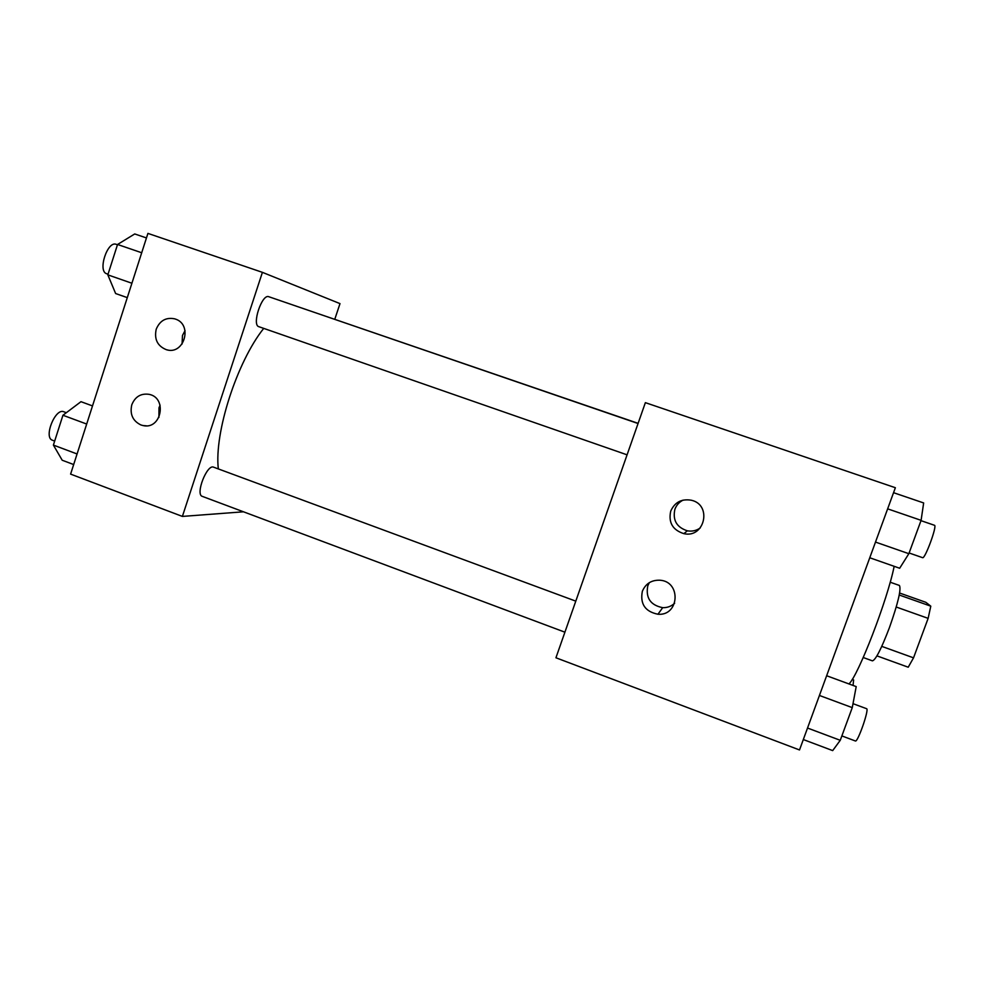 <?xml version="1.0" encoding="UTF-8"?>
<svg xmlns="http://www.w3.org/2000/svg" width="984" height="984" viewBox="0 0 984 984"><rect width="100%" height="100%" fill="white"/><g stroke="black" fill="none" stroke-linecap="round" stroke-linejoin="round"><path stroke-width="1.48" d="M899.61 593.032L925.833 602.306L930.79 606.169L928.133 618.358L913.533 657.841L908.22 667.214L876.941 655.873M881.775 646.377L913.533 657.841M896.227 607.017L928.133 618.358M890.2 582.221L899.401 585.455C901.405 588.973 898.097 602.995 889.474 627.521C881.295 648.936 875.612 660.055 872.414 660.854L863.239 657.521M899.241 595.013L930.79 606.169M848.946 683.929C858.245 675.688 887.666 599.49 894.161 566.304M895.366 487.72L799.512 749.956L555.935 657.779L645.369 402.653L895.366 487.72M670.744 511.065C674.741 502.246 681.58 498.617 691.26 500.216C712.379 504.681 704.827 538.58 683.843 533.648C672.613 530.007 668.247 522.479 670.744 511.065M642.343 591.298C645.652 583.573 651.568 579.884 660.067 580.228C681.457 581.63 679.292 616.156 657.952 614.237C645.16 611.63 639.957 603.979 642.343 591.298M683.081 500.118C679.144 502.123 676.414 505.186 674.889 509.294C672.515 520.179 676.684 527.35 687.385 530.819C692.072 531.631 696.352 530.671 700.227 527.965M649.317 582.651L647.792 585.812C645.516 597.903 650.486 605.197 662.687 607.669C667.287 607.817 671.273 606.341 674.643 603.241M218.337 468.925C214.069 433.083 236.91 361.854 263.724 328.385M296.553 306.258L638.112 423.341M258.989 326.737L258.878 326.7C251.523 325.052 261.978 293.503 268.817 296.725L638.062 423.514M564.902 632.183L202.286 496.367C195.078 494.546 207.034 463.833 213.626 467.179L575.788 601.138M182.384 516.416L262.408 272.347L147.92 233.392L70.602 474.116L182.384 516.416L243.503 511.803M334.806 319.21L339.997 303.613L262.408 272.347M175.275 319.025C193.122 324.437 184.229 355.396 166.48 349.738C157.502 346.134 154.07 339.296 156.21 329.234C159.851 320.612 166.001 317.131 174.66 318.828L175.275 319.025M140.933 424.965C132.729 420.931 129.679 414.202 131.794 404.781C135.103 396.712 140.835 393.219 149.002 394.326C167.612 397.708 161.474 429.996 143.086 425.568L140.933 424.965M185.041 330.624L182.47 335.483L182.065 344.043M160.097 405.174L159.002 407.733L158.916 417.437M92.496 405.912L80.971 401.681L62.939 415.248L53.394 445.088L62.201 460.229L73.665 464.546M62.939 415.248L86.678 424.043M53.394 445.088L77.072 453.968M54.686 441.078L52.459 440.242C43.308 437.671 55.252 407.72 63.8 411.767L66.334 412.702M146.456 237.943L134.734 233.946L117.551 244.475L107.834 274.856L115.632 293.539L127.28 297.623M117.551 244.475L141.696 252.753M107.834 274.856L131.905 283.244M106.875 273.798L106.739 273.761C97.404 271.399 107.404 240.44 116.26 244.352L117.465 244.758M853.054 685.442L853.62 679.944L852.206 679.427M826.646 675.737L856.203 686.598L852.267 707.631L840.25 740.312L832.685 750.607L803.325 739.55M819.438 695.467L852.267 707.631M807.532 728.037L840.25 740.312M841.861 735.921L855.367 740.977C857.704 742.822 869.524 708.788 866.584 708.689L853.005 703.671M893.558 492.689L923.656 502.947L921.098 520.339L908.847 553.697L899.671 568.248L869.77 557.768M887.654 508.851L921.098 520.339M875.502 542.086L908.847 553.697M922.537 557.645L922.574 557.67C924.948 559.49 937.494 525.358 934.468 525.284L920.987 520.659M683.843 533.648L687.385 530.819M657.952 614.237L662.687 607.669M258.878 326.7L627.079 454.829M166.48 349.738L168.104 350.083M143.086 425.568L146.321 425.814M106.739 273.761L108.043 274.204M909.105 552.983L922.574 557.67"/></g></svg>

